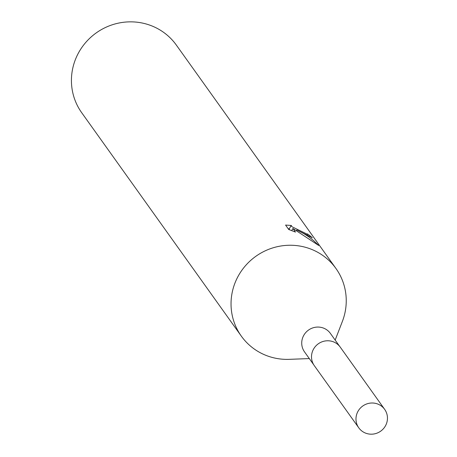 <?xml version="1.0" encoding="UTF-8"?>
<svg xmlns="http://www.w3.org/2000/svg" width="457" height="457" viewBox="0 0 457 457"><rect width="100%" height="100%" fill="white"/><g stroke="black" fill="none" stroke-linecap="round" stroke-linejoin="round"><path stroke-width="0.69" d="M339.597 346.286L330.4 333.421A15.898 15.447 144.5 0 0 325.178 328.857A15.898 15.447 144.5 0 0 305.819 332.485A15.898 15.447 144.5 0 0 304.533 351.901L313.725 364.772M335.164 340.088L342.373 321.425A58.159 56.502 144.5 0 0 335.964 268.505A58.159 56.502 144.5 0 0 316.861 251.818A58.159 56.502 144.5 0 0 246.026 265.083A58.159 56.502 144.5 0 0 241.319 336.124A58.159 56.502 144.5 0 0 260.421 352.81A58.159 56.502 144.5 0 0 289.31 359.339L309.298 358.568M291.48 225.484L291.115 225.998L292.28 226.889L307.253 234.178L307.464 233.915A58.159 56.502 -35.5 0 1 312.205 237.663L296.77 229.991L303.894 233.67L308.452 236.623L313.805 240.805L318.718 245.495M335.964 268.505L176.356 45.106A58.159 56.502 144.5 0 0 157.254 28.42A58.159 56.502 144.5 0 0 86.419 41.684A58.159 56.502 144.5 0 0 81.712 112.725L241.319 336.124M318.712 245.489L292.908 228.489L295.473 232.076L288.727 229.488L285.568 225.067L291.48 225.49M289.27 228.854L288.139 228.671M312.022 237.994L312.205 237.663M296.37 230.705L296.77 229.991M289.618 229.837L289.127 229.111L291.046 225.678M291.715 230.631L292.908 228.489M385.445 425.861A15.898 15.447 144.5 0 0 384.657 409.363A15.898 15.447 144.5 0 0 357.991 411.329A15.898 15.447 144.5 0 0 358.791 427.843A15.898 15.447 144.5 0 0 385.445 425.861M384.657 409.363L340.259 347.149A15.932 15.481 144.5 0 0 313.531 349.125A15.932 15.481 144.5 0 0 314.33 365.68L358.791 427.843M307.578 234.184L307.081 235.069"/></g></svg>
